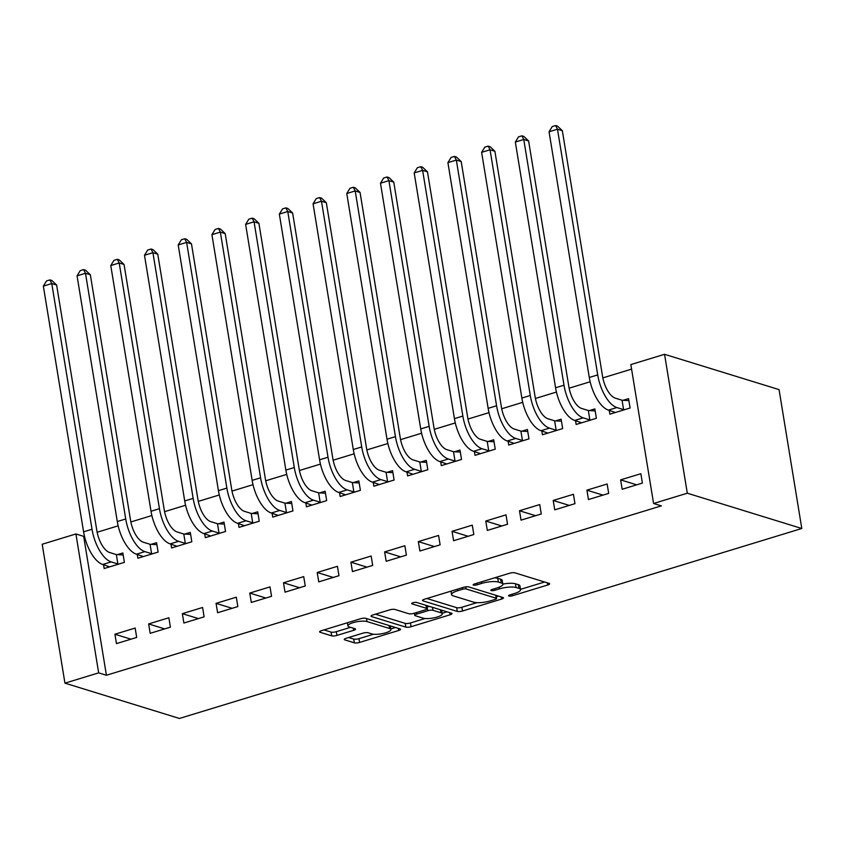 <?xml version="1.0" encoding="UTF-8"?>
<svg xmlns="http://www.w3.org/2000/svg" width="844" height="844" viewBox="0 0 844 844"><rect width="100%" height="100%" fill="white"/><g stroke="black" fill="none" stroke-linecap="round" stroke-linejoin="round"><path stroke-width="1.27" d="M508.911 596.022A2.701 0.696 170.7 0 0 512.561 595.727L547.724 584.997A3.861 1.002 170.7 0 0 549.634 583.784A3.861 1.002 170.7 0 0 549.127 583.394L514.84 572.823A3.861 1.002 170.7 0 0 509.618 573.245L474.465 583.985A2.701 0.696 170.7 0 0 473.125 584.829A2.701 0.696 170.7 0 0 473.473 585.103A2.701 0.696 170.7 0 0 477.124 584.808L481.681 583.415A12.375 3.197 170.7 0 1 498.361 582.065L501.22 582.94A12.375 3.197 170.7 0 1 502.845 584.175A12.375 3.197 170.7 0 1 496.726 588.057L492.179 589.439A2.701 0.696 170.7 0 0 490.839 590.294A2.701 0.696 170.7 0 0 491.197 590.557A2.701 0.696 170.7 0 0 494.848 590.262L499.395 588.88A12.375 3.197 170.7 0 1 516.085 587.519L518.933 588.405A12.375 3.197 170.7 0 1 520.558 589.639A12.375 3.197 170.7 0 1 514.439 593.522L509.892 594.904A2.701 0.696 170.7 0 0 508.552 595.759A2.701 0.696 170.7 0 0 508.911 596.022M346.167 638.275A3.861 1.002 170.7 0 0 344.257 639.488A3.861 1.002 170.7 0 0 344.763 639.879L354.374 642.843A3.861 1.002 170.7 0 0 359.597 642.421L398.642 630.5A3.861 1.002 170.7 0 0 400.552 629.286A3.861 1.002 170.7 0 0 400.045 628.907L365.758 618.325A3.861 1.002 170.7 0 0 360.546 618.747L321.49 630.668A3.861 1.002 170.7 0 0 319.581 631.882A3.861 1.002 170.7 0 0 320.087 632.272L331.713 635.849A3.861 1.002 170.7 0 0 336.925 635.426L353.636 630.331A3.861 1.002 170.7 0 0 355.546 629.118A3.861 1.002 170.7 0 0 355.039 628.727L349.279 626.955A10.339 2.68 170.7 0 1 347.928 625.921A10.339 2.68 170.7 0 1 355.282 622.081A10.339 2.68 170.7 0 1 366.982 621.553L389.559 628.506A10.339 2.68 170.7 0 1 390.909 629.54A10.339 2.68 170.7 0 1 383.545 633.38A10.339 2.68 170.7 0 1 371.845 633.918L368.089 632.757A3.861 1.002 170.7 0 0 362.878 633.179L346.167 638.275M106.418 675.253L661.348 505.883L653.583 503.488L630.837 364.587L664.555 354.301L779.054 389.601L801.8 528.502L179.445 718.455L64.946 683.155L98.664 672.868L106.418 675.253L83.672 536.351L75.918 533.957L98.664 672.868M653.583 503.488L687.301 493.202L801.8 528.502M457.29 611.425A3.861 1.002 170.7 0 0 462.512 611.003L501.558 599.082A3.861 1.002 170.7 0 0 503.467 597.879A3.861 1.002 170.7 0 0 502.961 597.489L468.673 586.918A3.861 1.002 170.7 0 0 463.462 587.34L424.405 599.261A3.861 1.002 170.7 0 0 422.496 600.474A3.861 1.002 170.7 0 0 423.002 600.854L457.29 611.425L456.678 607.669A3.861 1.002 170.7 0 0 461.89 607.247L476.913 602.669M450.095 614.791L411.049 626.712A3.861 1.002 170.7 0 1 405.837 627.134L371.55 616.563A3.861 1.002 170.7 0 1 371.043 616.173A3.861 1.002 170.7 0 1 372.953 614.959L389.664 609.864A3.861 1.002 170.7 0 1 394.876 609.442L408.781 613.725A3.861 1.002 170.7 0 0 413.993 613.303L425.081 609.927A3.861 1.002 170.7 0 0 426.99 608.714A3.861 1.002 170.7 0 0 426.484 608.324L412.009 603.861A2.701 0.696 170.7 0 1 411.661 603.587A2.701 0.696 170.7 0 1 413.581 602.584A2.701 0.696 170.7 0 1 416.641 602.447L451.508 613.198A3.861 1.002 170.7 0 1 452.004 613.577A3.861 1.002 170.7 0 1 450.095 614.791L449.746 612.649M148.639 623.938L150.179 633.327L170.404 627.155L168.863 617.766L148.639 623.938L164.696 628.896M137.255 554.434L137.878 558.243L158.113 552.071L156.573 542.681L151.097 544.359M216.064 603.365L217.604 612.744L237.829 606.572L236.299 597.183L216.064 603.365L232.132 608.313M204.681 533.851L205.303 537.66L225.538 531.488L223.998 522.098L218.522 523.776M283.489 582.782L285.029 592.161L305.254 585.989L303.724 576.61L283.489 582.782L299.557 587.73M272.106 513.268L272.739 517.087L292.963 510.905L291.423 501.526L285.958 503.193M350.925 562.199L352.454 571.588L372.689 565.406L371.149 556.027L350.925 562.199L366.982 567.147M339.541 492.685L340.164 496.504L360.388 490.332L358.848 480.943L353.383 482.61M418.35 541.616L419.879 551.005L440.114 544.834L438.574 535.444L418.35 541.616L434.407 546.574M406.966 472.112L407.589 475.921L427.813 469.749L426.283 460.36L420.808 462.037M485.775 521.043L487.315 530.422L507.539 524.251L505.999 514.861L485.775 521.043L501.832 525.991M474.391 451.529L475.014 455.338L495.249 449.166L493.708 439.787L488.233 441.454M553.2 500.46L554.74 509.839L574.964 503.668L573.424 494.289L553.2 500.46L569.267 505.408M541.816 430.946L542.439 434.765L562.674 428.583L561.133 419.204L555.658 420.871M620.625 479.877L622.165 489.267L642.389 483.084L640.86 473.706L620.625 479.877L636.692 484.825M609.241 410.374L609.874 414.182L630.099 408.011L628.558 398.621L623.094 400.288M631.576 369.123L602.838 377.89M590.146 381.773L569.13 388.187M556.428 392.059L535.413 398.473M522.721 402.345L501.695 408.77M489.003 412.642L467.987 419.057M455.296 422.928L434.27 429.343M421.578 433.215L400.562 439.64M387.871 443.511L366.845 449.926M354.153 453.798L333.127 460.212M320.435 464.094L299.42 470.509M286.728 474.381L265.702 480.795M253.01 484.667L231.994 491.081M219.303 494.964L198.277 501.378M185.585 505.25L164.569 511.664M151.867 515.536L130.852 521.961M118.16 525.833L97.134 532.247M84.442 536.119L83.672 536.351M575.534 420.66L576.157 424.469L596.381 418.297L594.851 408.907L589.376 410.585M586.918 490.164L588.447 499.553L608.682 493.381L607.142 483.992L586.918 490.164L602.975 495.122M508.109 441.243L508.732 445.052L528.956 438.88L527.416 429.49L521.951 431.157M519.493 510.747L521.022 520.136L541.257 513.964L539.717 504.575L519.493 510.747L535.55 515.705M440.673 461.816L441.306 465.635L461.531 459.452L459.991 450.074L454.526 451.74M452.057 531.33L453.597 540.719L473.822 534.537L472.292 525.158L452.057 531.33L468.125 536.278M373.248 482.399L373.871 486.207L394.106 480.036L392.565 470.657L387.09 472.323M384.632 551.913L386.172 561.292L406.397 555.12L404.867 545.73L384.632 551.913L400.7 556.861M305.823 502.982L306.446 506.79L326.681 500.619L325.14 491.229L319.665 492.907M317.207 572.485L318.747 581.875L338.971 575.703L337.431 566.313L317.207 572.485L333.264 577.444M238.398 523.565L239.021 527.373L259.245 521.202L257.715 511.812L252.24 513.479M249.782 593.068L251.312 602.458L271.546 596.286L270.006 586.896L249.782 593.068L265.839 598.027M170.973 544.137L171.596 547.956L191.82 541.774L190.29 532.395L184.815 534.062M182.357 613.651L183.887 623.03L204.121 616.859L202.581 607.48L182.357 613.651L198.414 618.599M103.538 564.72L104.171 568.529L124.395 562.357L122.855 552.978L117.39 554.645M114.921 634.234L116.461 643.613L136.686 637.442L135.156 628.052L114.921 634.234L130.989 639.182M64.946 683.155L42.2 544.253L75.918 533.957M687.301 493.202L664.555 354.301M520.558 589.639L519.936 585.884A12.375 3.197 170.7 0 0 518.322 584.649L518.933 588.405M502.834 584.122A12.375 3.197 170.7 0 1 515.462 583.774L518.322 584.649M502.845 584.175L502.222 580.419A12.375 3.197 170.7 0 0 500.608 579.184L501.22 582.94M494.605 577.834A12.375 3.197 170.7 0 1 497.749 578.309L500.608 579.184M520.505 589.355L544.602 582.001M426.906 598.491L456.678 607.669M496.293 596.75L498.445 596.096M495.249 599.377A2.701 0.696 170.7 0 0 496.588 598.523A2.701 0.696 170.7 0 0 496.23 598.259L466.131 588.975A2.701 0.696 170.7 0 0 462.48 589.27L457.691 590.737A12.375 3.197 170.7 0 0 451.572 594.619A12.375 3.197 170.7 0 0 453.196 595.853L473.769 602.194A12.375 3.197 170.7 0 0 490.448 600.844L495.249 599.377M446.982 611.805L442.182 613.271M425.007 618.515L410.437 622.956L411.049 626.712M375.453 614.2L405.226 623.378A3.861 1.002 170.7 0 0 410.437 622.956M423.213 618.177A10.339 2.68 170.7 0 0 434.913 617.639A10.339 2.68 170.7 0 0 442.267 613.81A10.339 2.68 170.7 0 0 440.916 612.776L432.961 610.317A3.861 1.002 170.7 0 0 427.75 610.739L416.662 614.126A3.861 1.002 170.7 0 0 414.752 615.339A3.861 1.002 170.7 0 0 415.259 615.73L423.213 618.177M429.712 606.477A3.861 1.002 170.7 0 0 427.138 606.994L427.75 610.739M323.99 629.909L331.091 632.093A3.861 1.002 170.7 0 0 336.313 631.671L350.524 627.335M348.667 637.515L353.763 639.087A3.861 1.002 170.7 0 0 358.974 638.665L373.502 634.234M390.814 628.949L395.53 627.503M622.049 400.235L615.339 398.168A19.697 8.778 -107 0 1 602.563 376.403L562.336 130.693L557.483 129.206L597.71 374.905A29.54 13.177 73 0 0 616.88 407.557L623.589 409.625L622.049 400.235L628.885 400.615M549.054 131.769L552.24 126.568L555.605 125.545L557.483 129.206L549.054 131.769L589.291 377.479A29.54 13.177 73 0 0 608.45 410.121L615.339 412.516M624.623 409.678L623.589 409.625M555.605 125.545L557.546 126.136L562.336 130.693M588.342 410.522L581.632 408.454A19.697 8.778 -107 0 1 568.856 386.689L528.618 140.99L523.765 139.492L564.003 385.202A29.54 13.177 73 0 0 583.172 417.843L589.872 419.911L588.342 410.522L595.178 410.901M515.336 142.066L518.522 136.865L521.898 135.831L523.765 139.492L515.336 142.066L555.574 387.776A29.54 13.177 73 0 0 574.743 420.417L581.632 422.802M590.916 419.964L589.872 419.911M521.898 135.831L523.839 136.433L528.618 140.99M554.624 420.818L547.914 418.751A19.697 8.778 -107 0 1 535.138 396.986L494.901 151.276L490.047 149.778L530.285 395.488A29.54 13.177 73 0 0 549.455 428.13L556.164 430.197L554.624 420.818L561.46 421.198M481.629 152.353L484.804 147.151L488.18 146.117L490.047 149.778L481.629 152.353L521.856 398.062A29.54 13.177 73 0 0 541.025 430.704L547.914 433.088M557.198 430.261L556.164 430.197M488.18 146.117L490.121 146.719L494.901 151.276M520.906 431.105L514.207 429.037A19.697 8.778 -107 0 1 501.431 407.272L461.193 161.563L456.34 160.075L496.578 405.774A29.54 13.177 73 0 0 515.737 438.426L522.447 440.494L520.906 431.105L527.743 431.484M447.911 162.649L451.097 157.438L454.462 156.414L456.34 160.075L447.911 162.649L488.148 408.348A29.54 13.177 73 0 0 507.307 440.99L514.196 443.385M523.48 440.547L522.447 440.494M454.462 156.414L456.404 157.005L461.193 161.563M487.199 441.391L480.489 439.323A19.697 8.778 -107 0 1 467.713 417.569L427.475 171.859L422.622 170.361L462.86 416.071A29.54 13.177 73 0 0 482.029 448.713L488.739 450.78L487.199 441.391L494.035 441.771M414.193 172.936L417.379 167.734L420.755 166.701L422.622 170.361L414.193 172.936L454.431 418.645A29.54 13.177 73 0 0 473.6 451.287L480.489 453.671M489.773 450.833L488.739 450.78M420.755 166.701L422.696 167.302L427.475 171.859M453.481 451.688L446.782 449.62A19.697 8.778 -107 0 1 433.995 427.855L393.768 182.146L388.915 180.648L429.153 426.357A29.54 13.177 73 0 0 448.312 458.999L455.022 461.067L453.481 451.688L460.318 452.067M380.486 183.222L383.672 178.021L387.037 176.987L388.915 180.648L380.486 183.222L420.723 428.931A29.54 13.177 73 0 0 439.882 461.573L446.771 463.957M456.055 461.13L455.022 461.067M387.037 176.987L388.978 177.588L393.768 182.146M419.774 461.974L413.064 459.906A19.697 8.778 -107 0 1 400.288 438.142L360.05 192.443L355.197 190.944L395.435 436.654A29.54 13.177 73 0 0 414.604 469.296L421.304 471.363L419.774 461.974L426.61 462.354M346.768 193.519L349.954 188.307L353.33 187.284L355.197 190.944L346.768 193.519L387.006 439.218A29.54 13.177 73 0 0 406.175 471.87L413.064 474.254M422.348 471.416L421.304 471.363M353.33 187.284L355.271 187.885L360.05 192.443M386.056 472.271L379.346 470.192A19.697 8.778 -107 0 1 366.57 448.438L326.333 202.729L321.48 201.231L361.717 446.94A29.54 13.177 73 0 0 380.887 479.582L387.596 481.65L386.056 472.271L392.893 472.64M313.061 203.805L316.236 198.604L319.612 197.57L321.48 201.231L313.061 203.805L353.288 449.514A29.54 13.177 73 0 0 372.457 482.156L379.346 484.54M388.63 481.713L387.596 481.65M319.612 197.57L321.553 198.171L326.333 202.729M352.349 482.557L345.639 480.489A19.697 8.778 -107 0 1 332.863 458.725L292.625 213.015L287.772 211.527L328.01 457.226A29.54 13.177 73 0 0 347.169 489.868L353.879 491.936L352.349 482.557L359.175 482.937M279.343 214.091L282.529 208.89L285.894 207.867L287.772 211.527L279.343 214.091L319.581 459.801A29.54 13.177 73 0 0 338.75 492.442L345.639 494.837M354.913 491.999L353.879 491.936M285.894 207.867L287.836 208.457L292.625 213.015M318.631 492.843L311.921 490.775A19.697 8.778 -107 0 1 299.145 469.011L258.908 223.312L254.055 221.814L294.292 467.523A29.54 13.177 73 0 0 313.462 500.165L320.171 502.233L318.631 492.843L325.467 493.223M245.625 224.388L248.811 219.187L252.187 218.153L254.055 221.814L245.625 224.388L285.863 470.087A29.54 13.177 73 0 0 305.032 502.739L311.921 505.123M321.205 502.286L320.171 502.233M252.187 218.153L254.128 218.754L258.908 223.312M284.913 503.14L278.214 501.072A19.697 8.778 -107 0 1 265.427 479.308L225.2 233.598L220.347 232.1L260.585 477.809A29.54 13.177 73 0 0 279.744 510.451L286.454 512.519L284.913 503.14L291.75 503.509M211.918 234.674L215.104 229.473L218.469 228.439L220.347 232.1L211.918 234.674L252.156 480.384A29.54 13.177 73 0 0 271.314 513.025L278.203 515.41M287.488 512.582L286.454 512.519M218.469 228.439L220.411 229.04L225.2 233.598M251.206 513.426L244.496 511.358A19.697 8.778 -107 0 1 231.72 489.594L191.482 243.884L186.63 242.397L226.867 488.096A29.54 13.177 73 0 0 246.037 520.748L252.736 522.816L251.206 513.426L258.042 513.806M178.2 244.96L181.386 239.759L184.762 238.736L186.63 242.397L178.2 244.96L218.438 490.67A29.54 13.177 73 0 0 237.607 523.312L244.496 525.707M253.78 522.869L252.736 522.816M184.762 238.736L186.703 239.327L191.482 243.884M217.488 523.713L210.778 521.645A19.697 8.778 -107 0 1 198.002 499.891L157.765 254.181L152.922 252.683L193.149 498.393A29.54 13.177 73 0 0 212.319 531.034L219.029 533.102L217.488 523.713L224.325 524.092M144.493 255.257L147.679 250.056L151.044 249.022L152.922 252.683L144.493 255.257L184.72 500.967A29.54 13.177 73 0 0 203.889 533.608L210.778 535.993M220.062 533.155L219.029 533.102M151.044 249.022L152.986 249.624L157.765 254.181M183.781 534.009L177.071 531.942A19.697 8.778 -107 0 1 164.295 510.177L124.057 264.467L119.204 262.969L159.442 508.679A29.54 13.177 73 0 0 178.601 541.321L185.311 543.388L183.781 534.009L190.607 534.389M110.775 265.543L113.961 260.342L117.327 259.308L119.204 262.969L110.775 265.543L151.013 511.253A29.54 13.177 73 0 0 170.182 543.895L177.071 546.279M186.345 543.452L185.311 543.388M117.327 259.308L119.268 259.91L124.057 264.467M150.063 544.296L143.353 542.228A19.697 8.778 -107 0 1 130.577 520.463L90.34 274.764L85.487 273.266L125.724 518.965A29.54 13.177 73 0 0 144.894 551.617L151.603 553.685L150.063 544.296L156.9 544.675M77.057 275.84L80.243 270.629L83.619 269.605L85.487 273.266L77.057 275.84L117.295 521.539A29.54 13.177 73 0 0 136.464 554.191L143.353 556.576M152.637 553.738L151.603 553.685M83.619 269.605L85.56 270.207L90.34 274.764M116.345 554.582L109.646 552.514A19.697 8.778 -107 0 1 96.86 530.76L56.632 285.05L51.779 283.552L92.017 529.262A29.54 13.177 73 0 0 111.176 561.904L117.886 563.971L116.345 554.582L123.182 554.962M43.35 286.127L46.536 280.925L49.901 279.892L51.779 283.552L43.35 286.127L83.588 531.836A29.54 13.177 73 0 0 102.746 564.478L109.636 566.862M118.92 564.035L117.886 563.971M49.901 279.892L51.843 280.493L56.632 285.05M512.308 594.165L512.561 595.727M476.871 583.246L477.124 584.808M494.595 588.711L494.848 590.262M515.462 583.774L516.085 587.519M499.12 587.213L499.395 588.88M497.749 578.309L498.361 582.065M481.428 581.854L481.681 583.415M547.366 582.856L547.724 584.997M422.855 599.947L423.002 600.854M501.209 596.951L501.558 599.082M461.89 607.247L462.512 611.003M495.744 595.263L496.23 598.259M465.782 586.854L466.131 588.975M462.227 587.719L462.48 589.27M457.427 589.175L457.691 590.737M405.226 623.378L405.837 627.134M371.402 615.645L371.55 616.563M425.998 605.327L426.484 608.324M411.904 603.217L412.009 603.861M440.431 609.779L440.916 612.776M432.476 607.332L432.961 610.317M416.408 612.565L416.662 614.126M389.063 625.52L389.559 628.506M366.486 618.557L366.982 621.553M353.288 628.189L353.636 630.331M336.313 631.671L336.925 635.426M331.091 632.093L331.713 635.849M319.939 631.354L320.087 632.272M398.294 628.358L398.642 630.5M358.974 638.665L359.597 642.421M353.763 639.087L354.374 642.843M344.605 638.961L344.763 639.879M616.88 407.557L608.45 410.121M597.71 374.905L589.291 377.479M583.172 417.843L574.743 420.417M564.003 385.202L555.574 387.776M549.455 428.13L541.025 430.704M530.285 395.488L521.856 398.062M515.737 438.426L507.307 440.99M496.578 405.774L488.148 408.348M482.029 448.713L473.6 451.287M462.86 416.071L454.431 418.645M448.312 458.999L439.882 461.573M429.153 426.357L420.723 428.931M414.604 469.296L406.175 471.87M395.435 436.654L387.006 439.218M380.887 479.582L372.457 482.156M361.717 446.94L353.288 449.514M347.169 489.868L338.75 492.442M328.01 457.226L319.581 459.801M313.462 500.165L305.032 502.739M294.292 467.523L285.863 470.087M279.744 510.451L271.314 513.025M260.585 477.809L252.156 480.384M246.037 520.748L237.607 523.312M226.867 488.096L218.438 490.67M212.319 531.034L203.889 533.608M193.149 498.393L184.72 500.967M178.601 541.321L170.182 543.895M159.442 508.679L151.013 511.253M144.894 551.617L136.464 554.191M125.724 518.965L117.295 521.539M111.176 561.904L102.746 564.478M92.017 529.262L83.588 531.836M496.072 595.368L496.588 598.523M451.002 591.138L451.572 594.619M426.463 605.475L426.99 608.714M441.676 610.17L442.267 613.81M414.404 613.187L414.752 615.339M390.308 625.9L390.909 629.54M347.411 622.756L347.928 625.921"/></g></svg>
